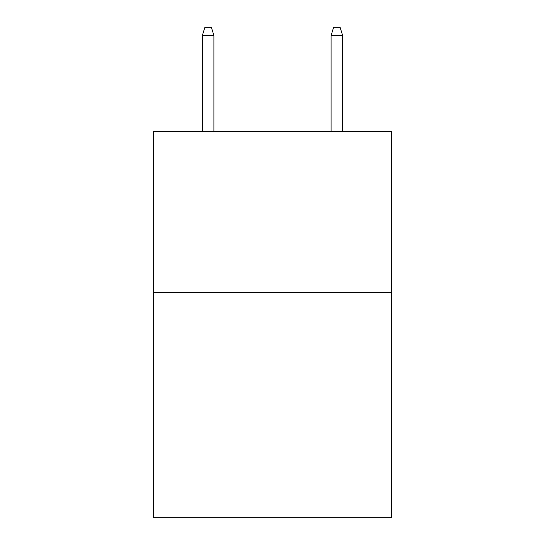 <?xml version="1.0" encoding="UTF-8"?>
<svg xmlns="http://www.w3.org/2000/svg" width="545" height="545" viewBox="0 0 545 545"><rect width="100%" height="100%" fill="white"/><g stroke="black" fill="none" stroke-linecap="round" stroke-linejoin="round"><path stroke-width="0.82" d="M391.582 292.454L391.582 517.75L153.417 517.75L153.417 131.529L391.582 131.529L391.582 292.454L153.417 292.454M213.926 131.529L213.926 35.616L202.338 35.616L202.338 131.529M202.338 35.616L204.913 27.25L211.351 27.25L213.926 35.616M331.074 35.616L333.649 27.25L340.087 27.25L342.662 35.616L331.074 35.616L331.074 131.529M342.662 35.616L342.662 131.529"/></g></svg>
